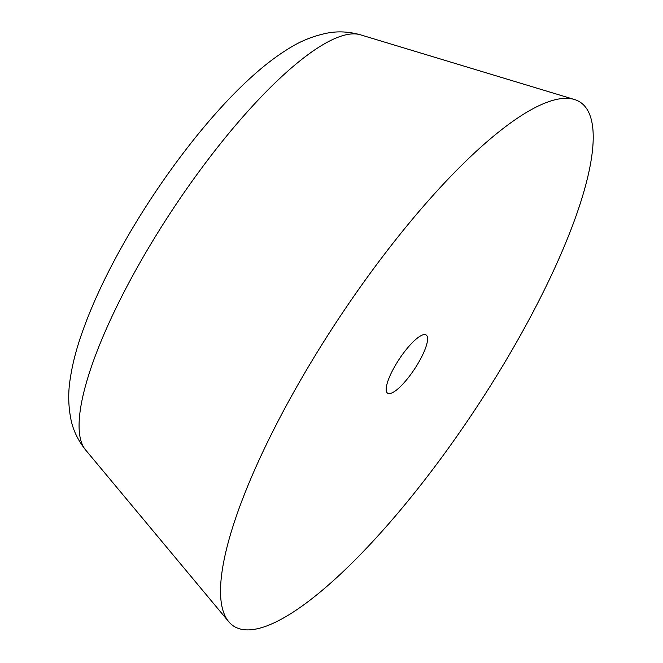 <?xml version="1.0" encoding="UTF-8"?>
<svg xmlns="http://www.w3.org/2000/svg" width="663" height="663" viewBox="0 0 663 663"><rect width="100%" height="100%" fill="white"/><g stroke="black" fill="none" stroke-linecap="round" stroke-linejoin="round"><path stroke-width="0.99" d="M515.93 343.293A314.08 81.98 -56.5 0 1 228.702 621.662A314.08 81.98 -56.5 0 1 297.828 384.905A314.08 81.98 -56.5 0 1 574.39 99.483A314.08 81.98 -56.5 0 1 515.93 343.293M394.767 366.415A34.899 9.108 -56.5 0 1 426.143 334.997A34.899 9.108 -56.5 0 1 418.999 361.791A34.899 9.108 -56.5 0 1 387.615 393.2A34.899 9.108 -56.5 0 1 394.767 366.415M228.702 621.662L85.568 449.92A249.694 65.173 -56.5 0 1 140.523 261.703A249.694 65.173 -56.5 0 1 360.39 34.791L574.39 99.483M85.568 449.92C78.019 440.398 73.154 430.295 70.974 419.613C68.256 405.963 68.007 392.372 70.228 378.838C72.126 365.968 75.466 352.385 80.24 338.097C90.276 308.187 105.185 275.883 124.976 241.191C161.001 177.908 209.665 114.392 252.578 76.038C264.852 64.949 277.001 55.733 289.035 48.382C300.671 41.031 313.334 35.951 327.041 33.15C337.658 31.028 348.771 31.575 360.39 34.791"/></g></svg>

